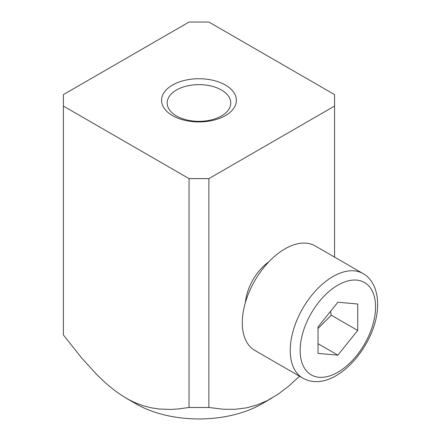 <?xml version="1.0" encoding="UTF-8"?>
<svg xmlns="http://www.w3.org/2000/svg" width="441" height="441" viewBox="0 0 441 441"><rect width="100%" height="100%" fill="white"/><g stroke="black" fill="none" stroke-linecap="round" stroke-linejoin="round"><path stroke-width="0.66" d="M337.867 302.234L318.027 326.919L318.027 353.379L337.867 355.148L357.712 330.463L357.712 304.009L337.867 302.234M302.741 378.08L254.788 350.391A60.334 34.833 -60 0 1 242.291 322.773A60.334 34.833 -60 0 1 268.63 262.059A60.334 34.833 -60 0 1 315.122 245.896L363.075 273.58C370.964 277.802 377.529 288.166 377.623 304.064C378.323 343.71 334.168 395.809 302.741 378.08A60.334 34.833 -60 0 1 290.244 350.457A60.334 34.833 -60 0 1 316.583 289.743A60.334 34.833 -60 0 1 363.075 273.58M318.027 328.506L331.252 315.194L330.502 311.401M331.252 315.194L357.712 330.463M318.027 343.693L337.867 355.148M189.046 407.478L189.046 178.616L63.377 106.061L63.377 334.923L81.64 357.954L97.092 374.9L105.19 382.623L113.508 389.59L119.825 394.188L128.298 399.364L134.67 402.512L143.093 405.709L151.313 407.826L159.256 409.016L170.772 409.419L178.214 408.967L189.046 407.478L208.891 407.478L208.891 178.616L334.559 106.061L334.559 257.12M268.927 261.745A37.413 21.603 120 0 0 245.417 302.465M208.891 407.478L223.422 409.254L234.788 409.314L246.629 407.826L256.932 405.014L267.489 400.5L278.084 394.204L288.607 386.217L299.522 376.223M334.559 106.061L334.559 94.606L208.891 22.05L189.046 22.05L63.377 94.606L63.377 106.061M208.891 178.616L189.046 178.616M172.514 115.608A37.413 21.603 0 0 0 225.428 115.608A37.413 21.603 0 0 0 225.428 85.058A37.413 21.603 0 0 0 172.514 85.058A37.413 21.603 0 0 0 172.514 115.608M176.483 115.961A31.802 18.362 0 0 0 211.14 119.941A31.802 18.362 0 0 0 230.77 102.979A31.802 18.362 0 0 0 221.459 89.997A31.802 18.362 0 0 0 186.797 86.017A31.802 18.362 0 0 0 167.167 102.979A31.802 18.362 0 0 0 176.483 115.961M261.805 403.923L271.728 398.195L261.805 403.923A88.861 51.305 0 0 1 136.131 403.923L126.209 398.195M300.167 350.457A53.317 30.782 -60 0 1 337.867 285.162A53.317 30.782 -60 0 1 375.567 306.925A53.317 30.782 -60 0 1 337.867 372.226A53.317 30.782 -60 0 1 300.167 350.457"/></g></svg>
